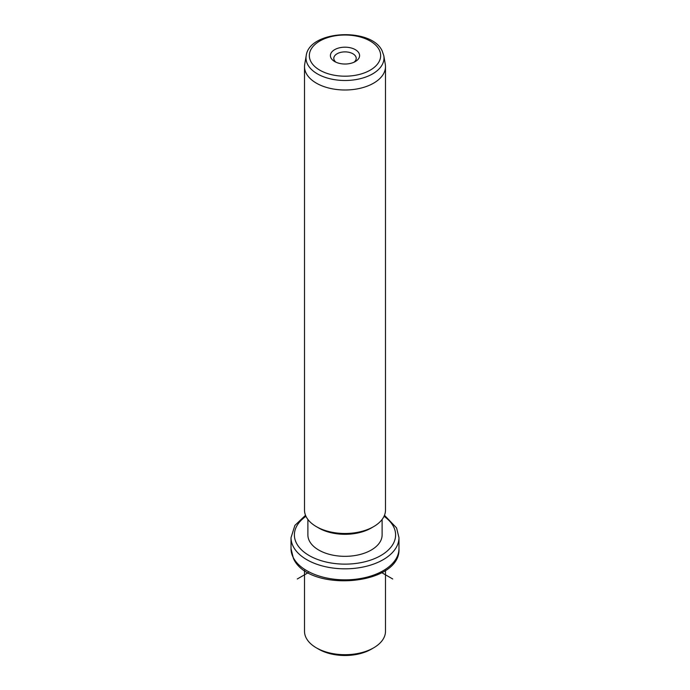 <?xml version="1.0" encoding="UTF-8"?>
<svg xmlns="http://www.w3.org/2000/svg" width="690" height="690" viewBox="0 0 690 690"><rect width="100%" height="100%" fill="white"/><g stroke="black" fill="none" stroke-linecap="round" stroke-linejoin="round"><path stroke-width="1.03" d="M373.626 647.85L371.246 649.221A37.113 21.425 180 0 1 318.754 649.221L316.374 647.85A40.486 23.374 0 0 0 373.626 647.85A40.486 23.374 0 0 0 385.486 631.316L385.486 570.371M304.514 570.371L304.514 631.316A40.486 23.374 0 0 0 306.153 637.896A40.486 23.374 0 0 0 316.374 647.85M382.113 519.458L382.113 534.905A37.113 21.425 180 0 1 350.279 556.114A37.113 21.425 180 0 1 309.387 540.943A37.113 21.425 180 0 1 307.887 534.905L307.887 519.458M373.626 526.643L371.246 528.023A37.113 21.425 180 0 1 318.754 528.023L316.374 526.643A40.486 23.374 0 0 0 373.626 526.643A40.486 23.374 0 0 0 385.486 510.117L385.486 66.62A40.486 23.374 180 0 1 350.762 89.76A40.486 23.374 180 0 1 306.153 73.2A40.486 23.374 180 0 1 304.514 66.62A40.486 23.374 180 0 1 304.713 64.299L306.196 55.735A38.994 22.511 180 0 0 307.585 64.308A38.994 22.511 180 0 0 352.461 80.075A38.994 22.511 180 0 0 383.804 55.735L385.287 64.299A40.486 23.374 180 0 1 385.486 66.62M304.514 66.62L304.514 510.117A40.486 23.374 0 0 0 306.153 516.698A40.486 23.374 0 0 0 316.374 526.643M358.998 53.233A14.585 8.418 180 0 1 355.315 61.557A14.585 8.418 180 0 1 334.685 61.557A14.585 8.418 180 0 1 331.002 57.969A14.585 8.418 180 0 1 340.895 47.524A14.585 8.418 180 0 1 358.998 53.233M353.961 62.247A11.213 6.477 0 0 0 356.213 58.357A11.213 6.477 0 0 0 355.755 56.537A11.213 6.477 0 0 0 343.404 51.948A11.213 6.477 0 0 0 333.788 58.357A11.213 6.477 0 0 0 334.245 60.177A11.213 6.477 0 0 0 336.039 62.247M308.232 572.666L297.287 578.979M381.768 572.666L392.714 578.979M293.207 557.451A53.975 31.162 180 0 1 291.025 548.679L293.431 558.434C308.266 592.952 401.14 585.758 398.975 548.679A53.975 31.162 180 0 1 352.676 579.531A53.975 31.162 180 0 1 293.207 557.451M384.477 515.301L396.569 527.91L398.975 537.665A53.975 31.162 180 0 1 352.676 568.508A53.975 31.162 180 0 1 293.207 546.437A53.975 31.162 180 0 1 291.025 537.665L291.025 548.679M384.037 516.31A50.603 29.213 180 0 1 393.559 526.686A50.603 29.213 180 0 1 359.248 562.945A50.603 29.213 180 0 1 296.441 543.134A50.603 29.213 180 0 1 305.963 516.31M379.215 49.809A35.656 20.588 180 0 1 355.04 75.357A35.656 20.588 180 0 1 310.785 61.401A35.656 20.588 180 0 1 334.961 35.846A35.656 20.588 180 0 1 379.215 49.809M398.975 537.665L398.975 548.679M305.523 515.301L294.88 525.418L291.025 537.665M306.196 55.735C309.215 30.136 371.72 27.082 382.217 51.034L383.804 55.735"/></g></svg>
